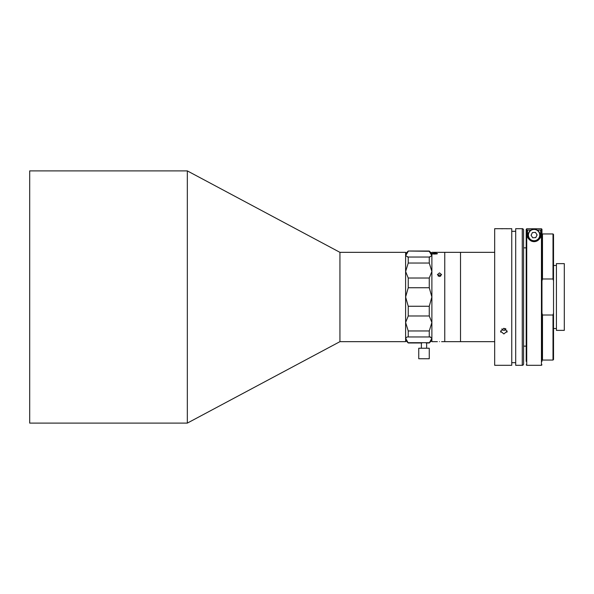 <?xml version="1.0" encoding="UTF-8"?>
<svg xmlns="http://www.w3.org/2000/svg" width="594" height="594" viewBox="0 0 594 594"><rect width="100%" height="100%" fill="white"/><g stroke="black" fill="none" stroke-linecap="round" stroke-linejoin="round"><path stroke-width="0.89" d="M187.333 300.037L187.333 170.894L29.7 170.894L29.7 423.106L187.333 423.106L187.333 300.037M339.931 252.339L405.613 252.339L405.613 341.661L339.931 341.661L339.931 252.339L187.333 170.894M494.676 341.661L460.521 341.661L460.521 252.339L431.883 252.339L431.883 297L429.262 287.741L429.262 278.022L431.883 271.517L429.262 263.038L429.262 257.031L429.87 257.061M507.157 228.69L494.676 228.69L494.676 365.31L511.753 365.31L511.753 228.69L506.348 228.727M506.92 332.217L507.157 331.155L503.875 333.962L500.594 331.155L500.839 332.239M500.594 228.69L502.569 228.757M500.594 331.155L503.875 328.267L507.157 331.155M515.696 362.682L511.753 362.682M515.696 231.318L511.753 231.318M522.267 365.31L515.696 365.31L515.696 228.69L522.267 228.69A1.314 1.314 0 0 1 523.581 230.004L523.581 363.996A1.314 1.314 0 0 1 522.267 365.31L522.267 228.69M526.202 238.766L526.202 247.869L523.581 247.869M526.202 354.484L526.202 346.131L523.581 346.131M556.415 297L556.415 330.368L564.3 330.368L564.3 263.632L556.415 263.632L556.415 297M553.526 257.588L553.526 359.526L553.526 313.075L553.007 315.013L542.493 315.013L542.493 360.053L541.966 359.526L541.966 313.075L542.493 315.013M541.966 346.131L541.966 347.936M541.966 352.175L541.966 354.484M553.007 233.947L542.493 233.947L542.493 278.987L553.007 278.987L553.007 233.947L553.526 234.474L553.526 313.075M542.493 278.987L541.966 280.925L541.966 234.474L542.493 233.947M541.966 280.925L541.966 313.075M553.526 280.925L553.007 278.987M537.266 230.101L540.651 230.101L540.651 235.083C541.334 237.904 539.144 240.095 534.095 241.654C529.039 240.102 526.848 237.912 527.517 235.083L527.517 230.101L530.91 230.101M526.202 361.367L526.202 229.299L526.73 228.772L526.73 365.31L541.446 365.31L541.446 228.772L541.966 229.299L541.966 361.367M526.73 228.772L541.446 228.772M540.651 235.083A6.571 6.571 0 0 1 530.613 240.659M529.989 240.221A6.571 6.571 0 0 1 527.517 235.083M541.966 238.766L541.966 229.299M537.318 240.035A5.91 5.91 0 0 1 529.135 238.32A5.91 5.91 0 0 1 530.85 230.138A5.91 5.91 0 0 1 539.033 231.853A5.91 5.91 0 0 1 537.318 240.035A5.91 5.91 0 0 0 539.033 231.853A5.91 5.91 0 0 0 530.85 230.138M532.721 237.778L535.736 237.615L537.102 234.92L535.454 232.388L532.432 232.558L531.073 235.254L532.721 237.778M537.102 234.92L535.454 232.388L532.432 232.558L531.073 235.254M441.609 341.661L444.758 341.661L444.758 297L444.758 341.661L460.521 341.661L460.521 252.339L494.676 252.339M444.758 297L444.758 252.339L444.758 297M505.108 328.482L504.974 330.249L505.91 328.898M501.856 328.883L502.702 330.212L504.974 330.249M431.883 340.347L429.262 342.976L431.883 338.231L429.87 336.939L430.613 336.998M407.142 336.961L405.613 338.231L408.241 342.976L421.903 342.976M429.262 342.976L426.106 342.976M429.262 330.962L408.241 330.962L408.241 336.969L429.262 336.969L429.262 330.962L431.883 322.483L429.262 315.978L429.262 306.259L431.883 297L431.883 341.661L437.399 341.661M429.87 336.939L429.262 336.969M408.241 336.969L407.633 336.939M405.613 253.653L408.241 251.024L429.514 251.284M429.262 278.022L408.241 278.022L408.241 287.741L429.262 287.741M429.262 251.032L408.241 251.024M408.241 251.307L405.613 255.769L408.241 257.031L429.262 257.031L431.883 255.769L429.262 251.307M407.633 257.061L408.241 257.031L408.241 263.038L429.262 263.038M408.241 263.038L405.613 271.517L408.241 278.022M408.241 287.741L405.613 297L408.241 306.259L408.241 315.978L429.262 315.978M429.262 306.259L408.241 306.259M408.241 315.978L405.613 322.483L408.241 330.962M429.262 342.693L408.241 342.693M420.804 348.233L418.748 348.233L418.748 358.739L429.262 358.739L429.262 348.233L420.804 348.233M439.508 341.617C436.79 341.669 436.79 341.669 439.508 341.617C442.218 341.669 442.218 341.669 439.508 341.617M439.508 276.514L437.399 274.666L439.508 272.876L441.609 274.666L439.508 276.514M434.704 253.193L437.474 253.645L432.885 254.039L432.083 253.645L434.704 253.193M432.692 253.527L433.858 253.148M432.736 253.861L433.382 253.95M436.13 253.957L436.813 253.853M435.899 253.163L436.857 253.519M432.692 253.645L434.786 254.039L436.857 253.645L432.692 253.645M432.083 253.898L432.907 253.556M436.835 253.586L437.399 253.772M434.808 254.121L432.692 253.779M436.835 253.838L435.974 254.069M437.451 253.712L436.649 253.475M432.915 253.475L432.098 253.712M440.651 276.21L440.102 274.963L438.78 275.029L438.275 276.165M542.493 360.053L553.007 360.053L553.007 315.013M530.999 230.353A5.65 5.65 0 0 0 529.358 238.172A5.65 5.65 0 0 0 537.176 239.813A5.65 5.65 0 0 0 538.817 231.994A5.65 5.65 0 0 0 530.999 230.353M339.931 341.661L187.333 423.106M553.794 328.527L556.415 328.527M553.794 265.473L556.415 265.473M553.007 360.053L553.526 359.526M526.73 365.31L526.202 364.783M541.446 365.31L541.966 364.783M431.883 253.653L429.521 251.284M405.613 340.347L408.241 342.976M421.376 342.693L421.376 348.233M426.633 342.693L426.633 348.233"/></g></svg>
